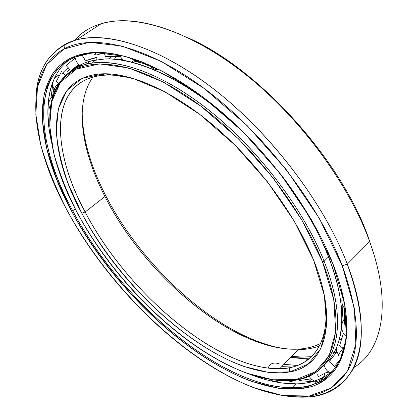 <?xml version="1.0" encoding="UTF-8"?>
<svg xmlns="http://www.w3.org/2000/svg" width="418" height="418" viewBox="0 0 418 418"><rect width="100%" height="100%" fill="white"/><g stroke="black" fill="none" stroke-linecap="round" stroke-linejoin="round"><path stroke-width="0.63" d="M281.727 366.659L292.527 367.035L281.727 366.659M341.71 323.934L342.912 305.527L341.71 323.934M342.274 296.273L341.344 289.298L342.274 296.273M149.461 65.015L133.864 61.012L149.461 65.015M122.192 59.508L115.504 59.34L122.192 59.508M115.593 59.346L122.208 59.523L115.593 59.346M133.844 61.023L149.477 65.041L133.844 61.023M341.302 289.136L342.258 296.315L341.302 289.136M342.896 305.495L341.715 323.845L342.896 305.495M292.448 367.056L281.706 366.68L292.448 367.056M104.949 196.538L105.336 194.845C90.142 165.246 82.424 137.585 82.184 111.867C82.424 137.585 90.142 165.246 105.336 194.845C142.622 268.429 220.714 339.003 284.637 348.685C220.714 339.003 142.622 268.429 105.336 194.845L104.949 196.538C81.536 151.065 73.808 103.497 93.057 77.032C73.808 103.497 81.536 151.065 104.949 196.538L85.141 212.01L104.949 196.538C142.575 270.833 222.789 342.217 286.064 348.831C299.204 350.169 310.767 348.34 320.742 343.356C314.143 346.721 306.76 348.638 298.588 349.108C234.67 352.191 144.941 275.953 104.949 196.538M144.56 82.289C124.59 75.167 107.86 73.302 94.369 76.687C48.619 88.412 52.914 152.377 85.141 212.01C50.259 148.035 48.687 78.72 105.09 75.156C116.523 74.529 129.679 76.907 144.56 82.289M81.782 213.217L85.141 212.01L81.782 213.217L68.578 184.662C61.791 165.815 57.674 147.962 56.231 131.1L58.436 108.424L67 90.314L82.262 78.276L104.15 73.772L132.041 77.999L164.608 91.605L199.804 114.396L235 145.156L267.342 181.678L294.188 221.012L313.557 259.975C295.521 214.993 257.796 163.438 215.521 127.114C173.183 90.811 130.118 72.215 101.276 73.866C44.078 77.664 46.231 148.285 81.782 213.217C126.262 298.656 226.373 382.46 289.554 371.942C324.028 366.628 339.74 324.655 313.557 259.975L324.384 295.636L326.552 325.706L320.737 348.743L308.123 364.109L290.144 371.827L268.251 372.37L243.793 366.45C183.863 344.651 117.667 280.175 81.782 213.217M275.917 380.124C325.324 387.517 356.904 343.894 324.102 261.245L322.477 261.778C355.243 344.098 323.819 387.502 274.558 379.978C206.811 371.529 119.668 292.851 77.016 212.255C44.925 152.988 37.092 89.149 76.013 69.278C101.689 56.263 149.158 67.413 200.724 106.026C252.195 144.56 301.169 207.61 322.477 261.778L324.102 261.245C354.271 337.107 330.042 381.362 286.873 380.652L275.917 380.124M325.486 363.702C344.604 346.24 348.445 307.282 328.569 256.835L324.102 261.245L328.569 256.835C348.445 307.282 344.604 346.24 325.486 363.702M104.719 58.995L104.793 58.985C142.235 56.77 203.378 88.731 254.855 143.964C203.378 88.731 142.235 56.77 104.793 58.985L104.719 58.995C135.808 57.841 181.579 77.9 226.195 116.455C270.733 155.041 310.057 209.46 328.569 256.835C310.057 209.46 270.733 155.041 226.195 116.455C181.579 77.9 135.808 57.841 104.719 58.995L90.931 60.913L104.719 58.995M104.73 58.99L99.223 59.398M90.91 60.929C81.672 63.421 74.19 67.789 68.463 74.028C74.19 67.789 81.672 63.421 90.91 60.929M68.223 74.216C73.996 67.857 81.562 63.426 90.931 60.913C81.562 63.426 73.996 67.857 68.223 74.216M279.778 173.12C328.83 235.684 350.253 304.247 339.118 340.006C350.253 304.247 328.83 235.684 279.778 173.12M281.737 366.649L292.584 367.02L281.737 366.649M341.699 324.081L342.932 305.574L341.699 324.081M342.29 296.221L341.401 289.507L342.29 296.221M149.44 64.989L133.885 60.997L149.44 64.989M122.171 59.492L115.358 59.325L122.171 59.492M283.921 364.376L296.984 365.447L283.921 364.376M335.581 352.609L336.767 351.512L335.581 352.609M116.235 56.555L114.38 59.241L116.235 56.555M114.286 59.351L115.222 59.33M290.515 357.515L309.842 358.205L300.385 358.393L290.515 357.515M336.772 351.543L335.607 352.62L336.772 351.543M297.496 365.431L283.947 364.35L297.496 365.431M291.659 356.319L301.817 357.082L311.509 356.685L301.817 357.082L291.659 356.319M298.071 349.647C305.804 349.605 312.941 348.372 319.477 345.952C312.941 348.372 305.804 349.605 298.071 349.647M49.768 115.593C50.677 88.694 62.768 71.567 86.04 64.21C114.605 56.733 161.865 72.466 210.594 111.528C259.244 150.564 303.938 209.982 324.102 261.245C302.726 206.753 253.465 143.306 201.669 104.584C149.78 65.783 102.023 54.664 76.212 67.831C59.387 77.142 50.573 93.062 49.768 115.593M77.016 212.255C114.846 282.443 183.826 349.814 247.064 373.305L272.938 379.779L296.231 379.507L315.506 371.67L329.196 355.702L335.722 331.511L333.747 299.696L322.477 261.778L301.968 220.192L273.346 178.136L238.772 139.11L201.136 106.339L163.579 82.215L128.948 68.024L99.437 63.902L76.437 69.069L60.547 82.174L51.775 101.605L49.705 125.729L53.708 153.051C59.079 172.383 66.849 192.118 77.016 212.255M323.558 291.665C332.467 336.255 316.572 362.787 289.585 367.699C227.564 378.588 128.739 296.2 85.141 212.01C126.691 291.78 216.738 369.773 279.699 368.77C312.366 368.368 333.548 341.678 323.558 291.665M52.71 84.713L50.939 98.078L52.71 84.713M323.746 379.069L321.16 379.816L323.746 379.069M314.775 381.174L301.916 382.12L314.775 381.174M292.172 381.545L285.672 380.667L292.187 381.566M301.9 382.13L314.801 381.179L301.9 382.13L314.733 381.164L308.259 381.906L301.942 382.099L308.259 381.906L311.4 379.398M321.144 379.831L323.72 379.084L321.144 379.831M290.724 396.489C319.012 399.874 339.824 390.71 353.158 368.995C365.719 345.529 363.764 310.579 347.285 264.145L342.274 265.77C358.769 311.807 360.797 346.391 348.351 369.512C335.121 390.882 314.435 399.728 286.283 396.045C209.867 385.589 114.673 299.131 67 210.233C108.988 287.213 183.68 360.577 253.992 387.831L282.929 395.58L309.289 395.982L331.458 388.003L347.609 370.855L355.833 344.233L354.422 308.667L342.274 265.77L319.31 218.358L286.764 170.231L247.195 125.614L204.109 88.391L161.291 61.404L122.129 46.048L89.138 42.307L63.792 49.078L46.638 64.628L37.515 87.001L35.817 114.302L40.739 144.847C46.941 166.301 55.693 188.1 67 210.233C31.198 144.722 20.853 72.33 64.513 48.697C92.869 33.565 146.232 45.259 204.841 88.94C263.34 132.506 318.976 204.642 342.274 265.77L347.285 264.145C380.281 350.352 350.739 398.359 302.381 397.095L290.724 396.489M323.757 376.864L324.436 376.811L323.757 376.864M353.931 367.485C382.099 350.571 392.643 304.55 369.643 241.557L347.285 264.145L369.643 241.557C392.643 304.55 382.099 350.571 353.931 367.485M326.751 372.443L329.185 372.114L326.751 372.443M373.828 254.045L368.88 238.976L373.828 254.045M75.125 57.888L74.827 58.238L75.125 57.888M285.881 380.662L292.151 381.524L285.881 380.662M321.196 379.795L323.788 379.037L321.196 379.795M255.847 376.143L254.74 376.08C264.651 379.633 274.213 381.984 283.425 383.139C274.213 381.984 264.651 379.633 254.74 376.08L250.204 374.392L254.687 376.106L255.847 376.143M284.465 383.259C304.618 385.683 321.029 381.268 333.7 370.008C320.789 381.451 304.032 385.83 283.425 383.139L296.352 383.849C283.367 384.011 269.479 381.43 254.687 376.106L249.426 374.131L254.687 376.106C269.479 381.43 283.367 384.011 296.352 383.849C311.447 383.63 323.94 378.959 333.841 369.825C323.94 378.959 311.447 383.63 296.352 383.849L292.621 387.831C331.249 388.014 356.915 355.964 342.582 294.204C355.441 349.521 336.124 381.65 303.855 386.796C231.896 397.445 122.354 304.936 72.722 210.771L75.219 208.838L72.722 210.771C33.137 139.1 28.722 58.4 93.595 52.966C108.205 51.937 125.343 55.312 145.009 63.097C119.334 53.091 98.157 50.353 81.468 54.894C29.03 69.602 36.073 143.808 72.722 210.771L71.619 211.168L72.722 210.771C120.086 300.15 220.004 387.543 292.621 387.831M68.944 59.973L64.706 63.609L60.96 67.711L57.7 72.246L54.92 77.184L52.611 82.498L50.771 88.156L49.392 94.134L48.457 100.404L47.882 113.706L48.953 127.866L51.571 142.69L48.953 127.866L47.882 113.706L48.457 100.404L49.392 94.134L50.771 88.156L52.611 82.498L54.92 77.184L57.7 72.246L60.96 67.711L64.706 63.609L68.944 59.973M51.435 141.885C45.41 115.044 47.015 92.639 56.242 74.681C47.015 92.639 45.41 115.044 51.435 141.885M332.958 263.894C313.108 212.898 270.206 153.746 221.948 112.317C173.606 70.893 124.658 50.212 92.3 52.506C27.165 58.034 31.815 139.189 71.619 211.168L56.791 179.547L46.738 148.641L42.255 119.595L44.136 93.784L53.117 72.795L69.696 58.41L93.961 52.417L125.327 56.362L162.367 71.191L202.709 96.845L243.224 131.978L280.436 173.961L311.133 219.225L332.958 263.894L344.714 304.456L346.412 338.272L339.008 363.775L324.028 380.396L303.222 388.327L278.299 388.254L250.79 381.111C183.758 355.629 111.679 285.013 71.619 211.168C121.554 305.736 231.494 398.709 303.86 388.223C342.467 382.815 361.69 337.028 332.958 263.894M50.98 98.037L52.72 84.812L50.98 98.037M189.537 38.477C259.912 69.775 342.373 161.473 368.88 238.976C342.373 161.473 259.912 69.775 189.537 38.477M74.383 40.494C84.232 28.983 98.564 22.452 117.39 20.9C153.009 18.449 205.353 39.862 255.957 83.01C306.483 126.173 350.274 187.943 369.643 241.557C348.758 183.528 298.98 116.22 243.72 72.972C188.361 29.673 134.209 13.784 101.287 23.654C90.147 27.024 81.176 32.635 74.383 40.494M35.906 98.423C36.841 68.301 50.327 48.796 76.363 39.914C108.424 30.812 162.283 47.918 218.217 92.566C274.056 137.167 325.167 205.76 347.285 264.145C323.825 201.999 267.285 128.619 207.772 84.488C148.15 40.243 93.904 28.706 65.13 44.324C46.502 55.28 36.758 73.312 35.906 98.423M140.192 61.232L130.223 58.651L130.176 57.872L130.223 58.651L140.192 61.232M120.013 56.676L105.409 56.393L104.207 52.981L105.409 56.393L120.013 56.676M97.305 56.905L96.898 57.391L92.78 58.306L85.345 60.85L83.668 57.433L81.662 54.842L83.668 57.433L85.345 60.85L96.898 57.391L97.305 56.905M78.704 64.356L70.428 71.17L68.442 67.967L66.159 65.563L75.151 58.024L66.159 65.563L68.442 67.967L70.428 71.17L78.704 64.356M318.594 376.54L316.823 373.958L318.594 376.54L328.177 371.513L318.594 376.54M323.887 366.555L324.248 365.75L323.887 366.555M334.217 366.617L332.012 363.979L334.217 366.617L340.2 359.595L334.217 366.617M343.988 349.051L342.682 347.886L343.988 349.051M62.047 71.086L61.697 71.206L62.047 71.086M58.536 83.459L56.278 81.505L61.697 71.206L56.278 81.505L58.536 83.459M51.618 101.37L53.87 88.794L51.618 101.37M310.898 378.922L299.466 380.526L310.898 378.922M291.33 380.552L290.16 380.511L291.325 380.568M79.556 65.056L75.705 67.361M344.599 308.312L344.907 308.568L344.599 308.312L344.531 324.169L346.632 325.021L344.531 324.169L344.599 308.312M343.471 333.324L339.484 345.864L342.682 347.886L339.484 345.864L343.471 333.324M336.918 351.956L329.034 361.622L332.012 363.979L329.034 361.622L336.918 351.956M331.072 359.459L329.034 361.622M308.197 359.543L306.775 359.611L308.197 359.543M324.06 365.598L324.07 366.194M343.037 348.184C340.696 351.204 339.202 353.44 338.554 354.898L338.538 355.755L339.097 355.519L338.428 355.702L338.554 354.898C339.202 353.44 340.696 351.204 343.037 348.184M95.226 53.29C94.343 54.413 94.593 54.977 95.983 54.972C97.566 54.894 99.86 54.204 102.854 52.908C99.86 54.204 97.566 54.894 95.983 54.972L95.09 52.882M63.416 73.568L62.663 73.594L62.919 72.837C63.776 71.65 65.553 69.947 68.265 67.737C65.553 69.947 63.776 71.65 62.919 72.837L62.663 73.594L63.416 73.568M69.649 69.728L67.35 71.347M55.014 90.774L54.35 89.395C54.711 87.806 56.069 85.789 58.415 83.334C56.069 85.789 54.711 87.806 54.35 89.395L55.014 90.774M105.09 75.156L101.276 73.866M86.04 64.21L90.931 60.913L103.695 59.032M96.992 59.68L95.429 57.684M76.013 69.278L76.212 67.831M289.554 371.942L289.585 367.699M279.699 368.77L298.588 349.108M316.865 381.378L314.629 383.802M285.374 383.358L295.003 383.379M83.224 53.723L81.468 54.894M93.595 52.966L92.3 52.506M303.86 388.223L303.855 386.796M76.363 39.914L101.287 23.654M64.513 48.697L65.13 44.324M50.312 109.626C47.903 104.364 48.525 100.111 52.182 96.861M94.301 57.935L93.841 60.234L92.55 62.951M80.805 65.845L79.822 65.245M79.796 65.229C77.278 63.593 75.679 60.861 74.994 57.031M135.322 59.868L131.383 62.104M123.216 60.38L119.261 55.087M188.09 86.484C184.97 85.883 182.572 84.326 180.889 81.823M342.744 294.92C340.968 301.221 341.835 305.919 345.352 309.017M344.834 318.323C339.573 324.373 341.631 333.632 346.214 336.297M335.978 352.782L332.409 352.055M324.133 365.29C325.517 369.507 327.675 371.963 330.607 372.663M309.001 376.163C313.453 382.601 318.27 382.998 323.454 377.36L325 373.493M279.935 364.083C273.764 361.878 269.824 363.252 268.126 368.201M270.263 379.392C273.315 381.853 276.335 382.204 279.334 380.437M338.554 354.898L336.866 351.82L336.213 348.236M339.024 340.356L342.112 338.209M149.435 64.983C152.079 68.625 155.329 70.151 159.18 69.566M109.103 58.959L111.674 56.315M62.919 72.837L66.07 76.055M78.835 65.757L78.756 65.454M54.35 89.395C52.882 87.075 52.381 84.582 52.84 81.928M54.403 78.26L56.602 76.165L59.335 75.052"/></g></svg>

